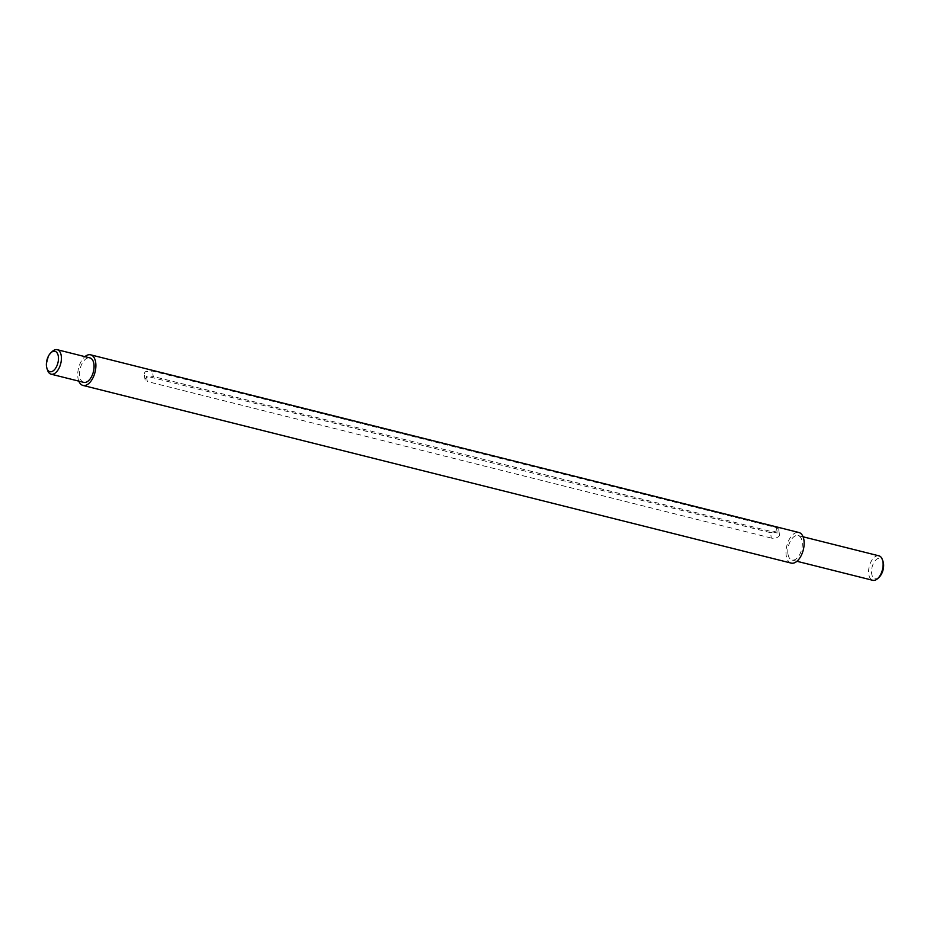 <?xml version="1.0" encoding="UTF-8"?>
<svg xmlns="http://www.w3.org/2000/svg" width="930" height="930" viewBox="0 0 930 930"><rect width="100%" height="100%" fill="white"/><g stroke="black" fill="none" stroke-linecap="round" stroke-linejoin="round"><path stroke-width="0.7" stroke-dasharray="4.65 3.49" d="M879.117 577.228A10.521 5.661 104.1 0 1 871.654 573.543A10.521 5.661 104.1 0 1 875.642 560.174A10.521 5.661 104.1 0 1 883.047 561.534M878.931 555.826A12.613 6.789 -75.9 0 0 871.329 561.127A12.613 6.789 -75.9 0 0 868.748 574.112A12.613 6.789 -75.9 0 0 872.782 580.308M47.57 370.291A12.613 6.789 104.1 0 1 47.035 367.978A12.613 6.789 104.1 0 1 52.301 351.459M787.954 553.85A12.613 6.789 104.1 0 1 790.535 540.865A12.613 6.789 104.1 0 1 798.126 535.564A12.613 6.789 104.1 0 1 802.172 541.748A12.613 6.789 104.1 0 1 799.591 554.733A12.613 6.789 104.1 0 1 791.988 560.034A12.613 6.789 104.1 0 1 787.954 553.85M83.735 382.37A12.613 6.789 104.1 0 1 79.701 376.173A12.613 6.789 104.1 0 1 82.282 363.188A12.613 6.789 104.1 0 1 89.873 357.887M776.469 527.635L777.224 533.018A5.255 2.662 -8 0 1 779.468 534.797A5.255 2.662 -8 0 1 778.561 536.61A5.255 2.662 -8 0 1 771.307 538.052L770.552 532.669L777.701 530.46L778.643 528.938L776.469 527.635L152.45 371.082L145.08 371.756L144.208 373.86L146.522 376.127L147.277 381.509A5.255 2.662 -8 0 1 145.034 379.719A5.255 2.662 -8 0 1 145.94 377.917A5.255 2.662 -8 0 1 153.206 376.476L152.45 371.082M770.552 532.669L146.522 376.127M78.794 381.126A15.775 8.486 104.1 0 1 77.922 377.685A15.775 8.486 104.1 0 1 84.932 356.643M791.221 563.103A15.775 8.486 104.1 0 1 786.176 555.361A15.775 8.486 104.1 0 1 789.407 539.121A15.775 8.486 104.1 0 1 798.893 532.506M777.224 533.018L153.206 376.476M771.307 538.052L147.277 381.509M798.126 535.564L803.067 536.796M791.988 560.034L796.929 561.278M145.034 379.719L144.208 373.86M779.468 534.797L778.643 528.938"/><path stroke-width="1.4" d="M882.431 559.709L883.047 561.534A10.521 5.661 104.1 0 1 883.5 563.464A10.521 5.661 104.1 0 1 879.117 577.228L877.699 578.541A12.613 6.789 -75.9 0 0 882.965 562.022A12.613 6.789 -75.9 0 0 882.431 559.709A12.613 6.789 -75.9 0 0 878.931 555.826L803.067 536.796M58.346 356.457A10.521 5.661 -75.9 0 0 50.883 352.772A10.521 5.661 -75.9 0 0 46.5 366.536A10.521 5.661 -75.9 0 0 46.953 368.466A10.521 5.661 -75.9 0 0 54.358 369.826A10.521 5.661 -75.9 0 0 58.346 356.457M50.883 352.772L52.301 351.459A12.613 6.789 104.1 0 1 57.218 349.692A12.613 6.789 104.1 0 1 61.252 355.888A12.613 6.789 104.1 0 1 58.671 368.873A12.613 6.789 104.1 0 1 51.069 374.174A12.613 6.789 104.1 0 1 47.57 370.291L46.953 368.466M57.218 349.692L89.873 357.887A12.613 6.789 104.1 0 1 93.918 364.083A12.613 6.789 104.1 0 1 91.326 377.069A12.613 6.789 104.1 0 1 83.735 382.37L51.069 374.174M84.932 356.643A15.775 8.486 104.1 0 1 90.64 354.83A15.775 8.486 104.1 0 1 95.697 362.572A15.775 8.486 104.1 0 1 92.465 378.801A15.775 8.486 104.1 0 1 82.968 385.427A15.775 8.486 104.1 0 1 78.794 381.126M90.64 354.83L798.893 532.506A15.775 8.486 104.1 0 1 803.95 540.237A15.775 8.486 104.1 0 1 800.718 556.477A15.775 8.486 104.1 0 1 791.221 563.103L82.968 385.427M796.929 561.278L872.782 580.308A12.613 6.789 -75.9 0 0 877.699 578.541"/></g></svg>
